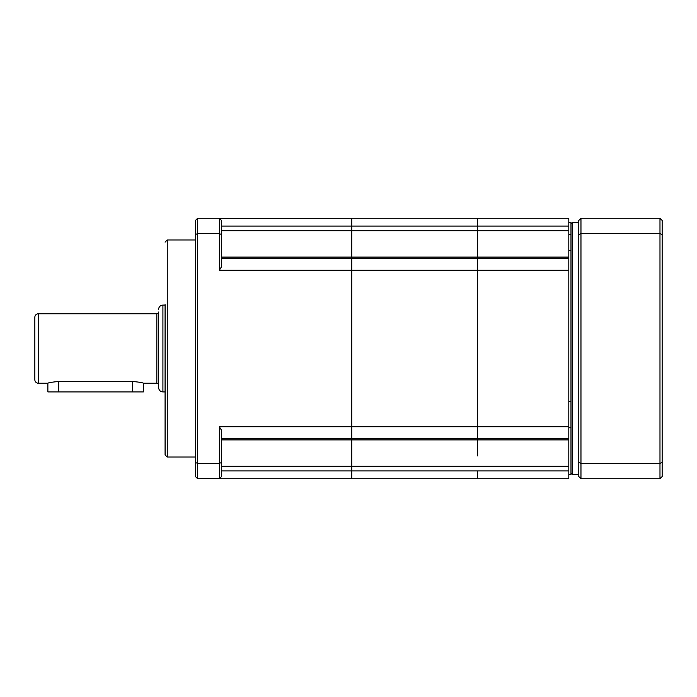 <?xml version="1.0" encoding="UTF-8"?>
<svg xmlns="http://www.w3.org/2000/svg" width="697" height="697" viewBox="0 0 697 697"><rect width="100%" height="100%" fill="white"/><g stroke="black" fill="none" stroke-linecap="round" stroke-linejoin="round"><path stroke-width="1.05" d="M568.813 226.072L568.813 218.266L477.654 218.266L477.654 230.707L477.654 218.266L351.758 218.266L351.758 226.072L568.813 226.072L568.813 258.517L351.758 258.517L351.758 478.734L477.654 478.734L477.654 470.928L351.758 470.928L351.758 270.236L477.654 270.236L477.654 230.707L477.654 270.236L568.813 270.236L568.813 258.517M221.524 438.483L568.813 438.483L568.813 470.928L477.654 470.928L477.654 478.734L568.813 478.734L568.813 470.928M477.654 455.943L477.654 439.903L477.654 455.943M568.813 401.655L570.982 401.655L570.982 250.693L568.813 250.693M568.813 474.396L570.982 474.396L570.982 427.766L568.813 427.766M221.524 439.903L477.654 439.903L477.654 426.764L477.654 439.903L568.813 439.903M221.271 220.182L221.524 266.733L219.346 270.236L219.346 233.643L197.643 233.643L197.643 463.357L219.346 463.357L219.346 426.764L477.654 426.764L477.654 270.236L477.654 426.764L568.813 426.764L568.813 270.236M568.813 438.483L568.813 426.764M568.813 234.375L570.982 234.375L570.982 222.604L568.813 222.604M156.834 383.228L156.834 313.772L38.326 313.772A3.476 3.476 0 0 0 34.85 317.24L34.85 379.76A3.476 3.476 0 0 0 38.326 383.228L47.875 383.228C48.511 382.662 52.127 382.087 58.722 381.494L132.526 381.494C139.121 382.078 142.737 382.662 143.382 383.228L156.834 383.228A1.734 1.734 0 0 1 158.576 384.962M156.834 313.772A1.734 1.734 0 0 0 158.576 312.038L158.576 387.567C158.907 390.276 160.354 391.723 162.915 391.914L162.915 305.086C160.275 305.347 158.829 306.793 158.576 309.433M165.084 305.086L162.915 305.086M165.084 391.914L162.915 391.914M132.526 381.494L132.526 391.914L47.875 391.914L47.875 383.228M165.084 304.624L165.084 392.376M143.382 383.228L143.382 391.914L132.526 391.914M221.524 226.072L351.758 226.072L351.758 258.517L351.758 218.266L219.599 218.518M165.084 348.5L165.084 454.862L165.084 348.5M219.346 270.236L351.758 270.236L351.758 258.517L221.524 258.517M221.271 476.818L219.346 478.734L351.758 478.734L351.758 470.928L221.524 470.928M195.474 234.471L195.474 220.435L197.643 218.266L197.643 233.643L195.474 234.471L195.474 476.565L197.643 478.734L219.599 478.482M197.643 218.266L219.346 218.266L221.524 220.435M219.346 426.764L221.524 430.267L221.524 476.565M219.346 478.734L219.346 463.357L221.524 462.529M195.474 462.529L197.643 463.357L197.643 478.734M221.524 234.471L219.346 233.643L219.346 218.266M578.798 222.604L572.289 222.604L572.289 474.396L570.982 473.089M570.982 250.693L570.982 234.375M570.982 427.766L570.982 401.655M659.981 218.266L659.981 233.643L662.15 234.471L662.15 220.435L659.981 218.266L580.967 218.266L578.798 220.435L578.798 234.471L580.967 233.643L580.967 463.357L578.798 462.529L578.798 476.565L580.967 478.734L659.981 478.734L662.15 476.565L662.15 462.529L659.981 463.357L580.967 463.357L580.967 478.734M578.798 462.529L578.798 234.471M580.967 218.266L580.967 233.643L659.981 233.643L659.981 478.734M662.15 234.471L662.15 462.529M221.524 230.707L568.813 230.707M568.813 466.293L221.524 466.293M38.326 313.772L38.326 383.228M58.722 391.914L58.722 381.494M195.474 239.968L167.254 239.968L167.254 457.032L165.084 454.862M568.813 257.097L221.524 257.097M195.474 457.032L167.254 457.032M167.254 239.968L165.084 242.138M570.982 223.911L572.289 222.604M578.798 474.396L572.289 474.396"/></g></svg>
